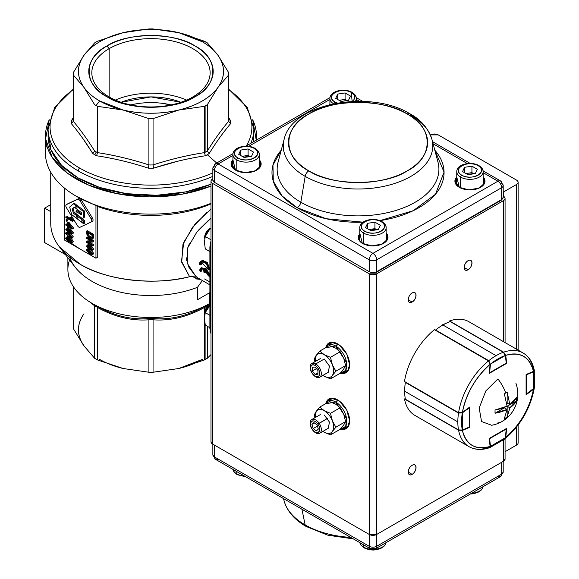 <?xml version="1.0" encoding="UTF-8"?>
<svg xmlns="http://www.w3.org/2000/svg" width="579" height="579" viewBox="0 0 579 579"><rect width="100%" height="100%" fill="white"/><g stroke="black" fill="none" stroke-linecap="round" stroke-linejoin="round"><path stroke-width="0.87" d="M341.328 373.317L347.451 371.58L349.636 364.828L346.807 354.203L339.395 345.084L331.463 342.196L325.999 346.778A17.146 9.901 60 0 1 328.937 342.978A17.146 9.901 60 0 1 342.153 347.566A17.146 9.901 60 0 1 349.636 364.828A17.146 9.901 60 0 1 346.083 372.673A17.146 9.901 60 0 1 341.328 373.317M210.988 441.784L212.536 443.984L212.536 183.362L369.221 273.824L369.221 534.446L212.536 443.984L369.221 534.446L376.683 534.446L376.683 273.824L503.52 200.595L503.52 341.69L503.52 200.595C505.547 199.154 505.547 197.721 503.52 196.288L503.202 196.086A5.276 3.047 180 0 0 503.52 196.288L503.52 191.975L516.584 184.44C518.603 183 518.603 181.567 516.584 180.134L438.238 134.9L430.776 134.9A5.276 3.047 180 0 1 438.238 134.9L516.584 180.134A5.276 3.047 180 0 1 518.125 182.284A5.276 3.047 180 0 1 516.584 184.44L516.584 349.231L516.584 184.44L503.52 191.975L503.52 196.288A5.276 3.047 180 0 1 505.069 198.438A5.276 3.047 180 0 1 503.52 200.595L376.683 273.824A5.276 3.047 180 0 1 369.221 273.824L376.683 273.824L376.683 534.446L503.52 461.21L376.683 534.446L501.66 462.288L501.66 474.136L376.683 546.286L376.683 534.446L501.66 462.288L501.66 474.136L376.683 546.286A5.276 3.047 60 0 1 375.59 548.704A5.276 3.047 60 0 1 372.956 548.443A5.276 3.047 -60 0 1 370.314 548.704A5.276 3.047 -60 0 1 369.221 546.286L214.404 456.903L214.404 445.056L369.221 534.446A5.276 3.047 0 0 0 376.683 534.446A5.276 3.047 180 0 1 376.625 534.475M341.328 429.321L347.451 427.577L349.636 420.824L346.807 410.2L339.395 401.088L331.463 398.2L325.999 402.774A17.146 9.901 60 0 1 328.937 398.974A17.146 9.901 60 0 1 342.153 403.57A17.146 9.901 60 0 1 349.636 420.824A17.146 9.901 60 0 1 346.083 428.677A17.146 9.901 60 0 1 341.328 429.321M412.125 465.306C407.073 467.962 407.073 477.523 412.125 474.353C417.177 471.69 417.177 462.129 412.125 465.306A5.537 3.199 -60 0 1 414.897 465.031A5.537 3.199 -60 0 1 416.04 467.564A5.537 3.199 -60 0 1 412.125 474.353L408.209 472.088L412.125 474.353A5.537 3.199 -60 0 1 409.353 474.628A5.537 3.199 -60 0 1 408.506 470.184A5.537 3.199 -60 0 1 412.125 465.306M505.069 459.06A5.276 3.047 0 0 1 503.52 461.21L503.52 439.989L503.52 461.21L505.069 459.06L505.069 438.766M468.085 260.688C463.034 263.344 463.026 272.904 468.085 269.734C473.137 267.071 473.137 257.51 468.085 260.688A5.537 3.199 -60 0 1 470.85 260.412A5.537 3.199 -60 0 1 472.001 262.946A5.537 3.199 -60 0 1 468.085 269.734A5.537 3.199 -60 0 1 465.313 270.009A5.537 3.199 -60 0 1 464.467 265.566A5.537 3.199 -60 0 1 468.085 260.688M412.125 292.996C407.073 295.652 407.073 305.213 412.125 302.043C417.177 299.379 417.177 289.818 412.125 292.996A5.537 3.199 -60 0 1 414.897 292.721A5.537 3.199 -60 0 1 416.04 295.254A5.537 3.199 -60 0 1 412.125 302.043A5.537 3.199 -60 0 1 409.353 302.318A5.537 3.199 -60 0 1 408.506 297.874A5.537 3.199 -60 0 1 412.125 292.996M210.988 181.205L210.988 441.828A5.276 3.047 0 0 0 212.536 443.984L212.536 183.362A5.276 3.047 180 0 1 210.988 181.205A5.276 3.047 180 0 1 212.536 179.056L212.855 178.868L212.536 179.056C210.517 180.489 210.517 181.929 212.536 183.362L369.221 273.824L369.221 546.286L214.404 456.903A5.276 3.047 120 0 0 215.497 459.321A5.276 3.047 -60 0 1 214.404 456.903L214.404 445.056A5.276 3.047 180 0 1 214.389 445.056M455.941 180.757L456.759 180.453M505.069 451.707L516.584 445.056L505.069 451.707M516.584 445.056L516.584 427.005L516.584 445.056A5.276 3.047 0 0 0 518.125 442.906L518.125 425.008M346.966 372.051L343.991 372.362A17.146 9.901 -120 0 0 346.966 372.051M328.163 344.946L329.921 342.522A17.146 9.901 -120 0 0 328.163 344.946M346.966 428.047L343.991 428.359A17.146 9.901 -120 0 0 346.966 428.047M328.163 400.943L329.921 398.526A17.146 9.901 -120 0 0 328.163 400.943M408.209 299.777L412.125 302.043L408.209 299.777M464.163 267.469L468.085 269.734L464.163 267.469M301.898 509.209L305.169 524.943A74.756 43.157 0 0 0 350.693 537.377A74.756 43.157 180 0 1 305.169 524.943L301.898 509.209M353.313 538.89L327.931 535.213L306.182 526.499A5.276 3.047 -60 0 1 305.169 524.943A5.276 3.047 120 0 0 306.182 526.499C294.494 519.768 287.141 511.257 284.137 500.965A74.756 43.157 0 0 0 305.169 524.943A74.756 43.157 180 0 1 284.137 500.965L283.507 498.584M308.817 526.239A5.276 3.047 -60 0 1 308.137 526.564A5.276 3.047 120 0 0 308.817 526.239M503.202 461.398L503.202 471.979L500.567 476.553A5.276 3.047 -120 0 0 501.66 474.136A5.276 3.047 0 0 0 503.202 471.979A5.276 3.047 180 0 1 501.66 474.136A5.276 3.047 60 0 1 500.567 476.553A5.276 3.047 60 0 1 497.926 476.293M212.855 444.165L212.855 454.754A5.276 3.047 0 0 0 214.404 456.903A5.276 3.047 180 0 1 212.855 454.754L215.497 459.321A5.276 3.047 -60 0 0 218.131 459.06M369.279 534.475A5.276 3.047 180 0 1 369.221 534.446L369.221 546.286A5.276 3.047 0 0 0 376.683 546.286L376.683 534.446M500.567 476.553L375.59 548.704A5.276 3.047 -120 0 0 376.683 546.286A5.276 3.047 180 0 1 369.221 546.286A5.276 3.047 120 0 0 370.314 548.704L215.497 459.321M431.92 139.3C427.99 127.966 420.636 119.448 409.881 113.766A5.276 3.047 120 0 0 407.24 114.027A69.596 40.183 180 0 1 407.24 170.848A69.596 40.183 180 0 1 308.817 170.848C282.248 157.958 282.241 126.917 308.817 114.027C331.152 98.683 384.905 98.683 407.24 114.027C433.816 126.917 433.816 157.958 407.24 170.848C384.912 186.192 331.152 186.192 308.817 170.848A69.596 40.183 180 0 1 308.817 114.027A69.596 40.183 180 0 1 407.24 114.027A5.276 3.047 -60 0 1 409.881 113.766A5.276 3.047 -60 0 1 410.887 115.322A74.756 43.157 180 0 1 431.92 139.3A74.756 43.157 180 0 1 410.887 176.363A74.756 43.157 180 0 1 305.169 176.363L300.834 202.209A80.879 46.696 0 0 0 415.223 202.209A80.879 46.696 0 0 0 437.977 162.113A80.879 46.696 0 0 1 394.567 210.85A80.879 46.696 0 0 1 300.834 202.209L305.169 176.363A74.756 43.157 180 0 1 284.137 139.3A74.756 43.157 0 0 0 305.169 176.363A5.276 3.047 -60 0 1 308.817 170.848A5.276 3.047 120 0 0 305.169 176.363A74.756 43.157 0 0 0 391.802 184.346A74.756 43.157 0 0 0 431.92 139.3L437.977 162.113M329.914 99.436L248.637 146.364L329.914 99.436M215.33 182.826A1.317 0.76 -60 0 1 214.671 182.892A1.317 0.76 -60 0 1 214.404 182.284A5.276 3.047 180 0 1 212.855 180.134A5.276 3.047 0 0 0 214.404 182.284L214.404 170.436A5.276 3.047 180 0 1 212.855 168.286A5.276 3.047 180 0 1 214.404 166.13A5.276 3.047 60 0 1 215.497 163.712A5.276 3.047 60 0 1 218.131 163.98L232.924 155.44L218.131 163.98L372.956 253.363L497.926 181.205L483.139 172.672L497.926 181.205A5.276 3.047 -60 0 1 500.567 180.945A5.276 3.047 -60 0 1 501.66 183.362A5.276 3.047 180 0 1 503.202 185.519A5.276 3.047 180 0 1 501.66 187.668L501.66 199.516L376.683 271.667L376.683 259.826L501.66 187.668A5.276 3.047 -120 0 0 497.926 181.205L372.956 253.363L218.131 163.98A5.276 3.047 120 0 0 214.404 170.436L369.221 259.826L369.221 271.667L214.404 182.284L214.404 170.436L369.221 259.826A5.276 3.047 -60 0 1 372.956 253.363A5.276 3.047 60 0 1 376.683 259.826L501.66 187.668L501.66 199.516L376.683 271.667A1.317 0.76 60 0 1 376.408 272.275A1.317 0.76 60 0 1 375.749 272.21L376.683 271.667L376.683 259.826A5.276 3.047 180 0 1 369.221 259.826L369.221 271.667A5.276 3.047 0 0 0 376.683 271.667M467.419 163.596L433.114 143.787L467.419 163.596M359.516 101.296L356.295 99.436L359.516 101.296M297.186 207.716L282.132 195.992L273.295 181.213L272.962 165.124L281.249 150.171A86.039 49.678 180 0 0 297.186 207.716A5.276 3.047 120 0 0 300.834 202.209A5.276 3.047 -60 0 1 297.186 207.716L326.136 218.732L363.069 222.184A86.039 49.678 180 0 1 297.186 207.716M434.807 150.171L444.064 172.144L435.451 194.269L413.218 210.705L379.867 220.642A86.039 49.678 180 0 0 434.807 150.171M235.479 170.117L232.924 159.811A15.04 8.678 0 0 0 235.479 170.117A15.04 8.678 0 0 0 255.129 170.921A15.04 8.678 0 0 0 259.298 159.811L260.731 165.999L255.165 170.906L244.931 172.629L235.479 170.117M329.154 104.741L329.914 103.807A15.04 8.678 0 0 0 329.154 104.741M459.313 187.343L456.759 177.036A15.04 8.678 0 0 0 459.313 187.343L459.313 187.343A15.04 8.678 0 0 0 478.963 188.153A15.04 8.678 0 0 0 483.139 177.036L484.572 183.232L478.999 188.139L468.766 189.861L459.313 187.343M362.693 243.556L362.316 243.346A15.04 8.678 0 0 0 381.966 244.157A15.04 8.678 0 0 0 386.142 233.04L387.575 239.228L382.002 244.143L371.769 245.865L362.316 243.346L359.762 233.04M278.079 162.113A80.879 46.696 0 0 0 300.834 202.209A80.879 46.696 0 0 1 278.079 162.113L284.137 139.3C291.874 102.975 370.336 89.209 409.881 113.766M376.408 272.275L501.385 200.117A1.317 0.76 -120 0 0 501.66 199.516A5.276 3.047 0 0 0 503.202 197.359A5.276 3.047 180 0 1 501.66 199.516A1.317 0.76 60 0 1 501.385 200.117A1.317 0.76 60 0 1 500.726 200.052M386.142 236.681L386.91 239.844A13.983 8.07 0 0 0 386.142 236.688M359.762 236.688A13.983 8.07 0 0 0 359.009 239.952L359.762 236.681M260.065 166.614L259.298 163.452A13.983 8.07 0 0 1 260.065 166.614M232.924 163.452L232.157 166.614A13.983 8.07 0 0 1 232.924 163.452M483.906 183.847L483.139 180.684A13.983 8.07 0 0 1 483.906 183.847M456.759 180.684L455.991 183.847M359.002 235.335A82.565 47.673 180 0 1 358.271 235.342M358.321 235.212A83.094 47.977 0 0 0 359.067 235.212M456.759 179.439A14.511 8.374 0 0 0 455.485 182.269M459.69 187.553L455.441 181.64A14.511 8.374 180 0 1 456.759 178.151A14.511 8.374 180 0 0 455.441 181.64L455.441 182.928M484.413 182.269A14.511 8.374 0 0 0 483.139 179.439A14.511 8.374 180 0 1 484.413 182.269M484.457 182.928L484.457 181.64A14.511 8.374 180 0 0 483.139 178.151A14.511 8.374 180 0 1 484.457 181.64C485.368 188.356 467.919 192.785 459.581 187.321M387.416 238.273A14.511 8.374 0 0 0 386.142 235.443A14.511 8.374 180 0 1 387.416 238.273M387.46 238.932L387.46 237.636A14.511 8.374 180 0 0 386.142 234.148A14.511 8.374 180 0 1 387.46 237.636C388.371 244.352 370.929 248.789 362.584 243.318M359.762 235.443A14.511 8.374 0 0 0 358.488 238.287A14.511 8.374 180 0 1 359.762 235.443M358.481 239.568L358.444 238.932A14.511 8.374 0 0 0 358.488 239.576A14.511 8.374 180 0 1 358.444 238.932L358.444 237.636A14.511 8.374 180 0 1 359.762 234.148M362.324 243.339A14.511 8.374 180 0 1 358.444 237.636M232.924 162.207A14.511 8.374 0 0 0 231.651 165.044A14.511 8.374 180 0 1 232.924 162.207M235.848 170.32L231.6 164.407A14.511 8.374 180 0 1 232.924 160.919A14.511 8.374 180 0 0 231.6 164.407L231.6 165.703M483.067 170.841L500.567 180.945A5.276 3.047 120 0 0 497.926 181.205A5.276 3.047 60 0 1 501.66 187.668A5.276 3.047 0 0 0 503.202 185.519L503.202 197.359L501.385 200.117M214.671 182.892L212.855 180.134L212.855 168.286A5.276 3.047 0 0 0 214.404 170.436A5.276 3.047 -60 0 1 218.131 163.98A5.276 3.047 -120 0 0 215.497 163.712L232.997 153.609M369.221 259.826A5.276 3.047 0 0 0 376.683 259.826A5.276 3.047 -120 0 0 372.956 253.363A5.276 3.047 120 0 0 369.221 259.826M259.298 160.919A14.511 8.374 180 0 1 260.622 164.407C261.534 171.123 244.085 175.56 235.74 170.088M259.298 162.207A14.511 8.374 180 0 1 260.572 165.044M335.646 345.981L325.369 347.849A15.828 9.141 60 0 1 327.736 345.193A15.828 9.141 60 0 1 335.646 345.981A15.828 9.141 60 0 1 345.989 359.928A15.828 9.141 60 0 1 343.557 372.608A15.828 9.141 60 0 1 340.083 373.325L345.699 370.386L346.618 362.7L335.646 345.981L338.411 344.382L335.646 345.981M343.557 372.608L347.291 370.459A15.828 9.141 -120 0 0 349.021 368.874M333.699 342.334A15.828 9.141 -120 0 0 331.463 343.043L327.736 345.193M335.646 401.978L325.369 403.845A15.828 9.141 60 0 1 327.736 401.196A15.828 9.141 60 0 1 335.646 401.978A15.828 9.141 60 0 1 345.989 415.925A15.828 9.141 60 0 1 343.557 428.612A15.828 9.141 60 0 1 340.083 429.329L345.699 426.39L346.618 418.704L335.646 401.978L338.411 400.386L335.646 401.978M343.557 428.612L347.291 426.455A15.828 9.141 -120 0 0 349.021 424.877M333.699 398.338A15.828 9.141 -120 0 0 331.463 399.04L327.736 401.196M340.199 429.263L330.486 434.872L340.199 429.263L343.723 424.95L345.583 421.599L343.723 414.18L340.199 407.725L330.486 413.334L324.269 410.706A13.187 7.614 60 0 0 316.192 411.423L319.717 407.117L329.429 401.508L335.646 404.135L340.199 407.725L330.486 413.334L324.269 410.706L319.717 407.117L316.192 411.423L314.332 414.774L314.867 417.763L314.332 414.774L316.192 411.423A13.187 7.614 60 0 0 314.94 416.091A13.187 7.614 60 0 0 315.034 417.662L316.192 411.423C318.059 409.056 320.752 408.817 324.269 410.706C327.786 412.878 330.479 416.229 332.346 420.752C333.996 425.297 333.996 428.887 332.346 431.521C330.479 433.888 327.786 434.127 324.269 432.245L322.952 431.369A13.187 7.614 60 0 0 324.269 432.245L330.486 434.872L324.269 432.245A13.187 7.614 60 0 0 332.346 431.521L331.369 433.041M319.68 433.258A7.911 4.567 60 0 1 312.313 429.56A7.911 4.567 60 0 1 311.77 419.551A7.911 4.567 60 0 1 319.138 423.249A7.911 4.567 60 0 1 321.323 429.632A7.911 4.567 60 0 1 319.68 433.258L328.228 428.322L329.473 422.098L324.269 415.013M335.871 427.208L332.346 431.521L335.871 427.208L345.583 421.599L335.871 427.208L332.346 420.752L335.871 427.208M331.108 433.512L332.346 431.521A13.187 7.614 60 0 0 332.346 420.752L330.486 413.334L332.346 420.752A13.187 7.614 60 0 0 324.269 410.706L319.717 407.117L329.429 401.508M340.199 373.26L330.486 378.869L340.199 373.26L343.723 368.953L345.583 365.602L343.723 358.184L340.199 351.721L330.486 357.33L324.269 354.703A13.187 7.614 60 0 0 316.192 355.426L319.717 351.113L329.429 345.504L335.646 348.131L340.199 351.721L330.486 357.33L324.269 354.703L319.717 351.113L316.192 355.426L314.332 358.77L314.867 361.759L314.332 358.77L316.192 355.426A13.187 7.614 60 0 0 314.94 360.087A13.187 7.614 60 0 0 315.034 361.665L316.192 355.426C318.059 353.052 320.752 352.814 324.269 354.703C327.786 356.874 330.479 360.225 332.346 364.748C333.996 369.293 333.996 372.883 332.346 375.518C330.479 377.892 327.786 378.13 324.269 376.241L322.952 375.373A13.187 7.614 60 0 0 324.269 376.241L330.486 378.869L324.269 376.241A13.187 7.614 60 0 0 332.346 375.518L331.369 377.038M319.68 377.255A7.911 4.567 60 0 1 315.721 376.864A7.911 4.567 60 0 1 310.554 369.894A7.911 4.567 60 0 1 311.77 363.547A7.911 4.567 60 0 1 315.721 363.945A7.911 4.567 60 0 1 320.896 370.915A7.911 4.567 60 0 1 319.68 377.255L328.228 372.326L329.473 366.094L324.269 359.009L318.674 362.244M335.871 371.211L332.346 375.518L335.871 371.211L345.583 365.602L335.871 371.211L332.346 364.748L335.871 371.211M331.108 377.508L332.346 375.518A13.187 7.614 60 0 0 332.346 364.748L330.486 357.33L332.346 364.748A13.187 7.614 60 0 0 324.269 354.703L319.717 351.113L329.429 345.504M319.138 423.249L327.678 418.313L317.907 424.175C313.398 417.198 307.529 422.634 312.349 429.321C316.858 436.298 322.727 430.863 317.907 424.175A6.449 3.727 60 0 1 318.747 432.05A6.449 3.727 60 0 1 312.349 429.321L312.313 429.56A7.911 4.567 -120 0 0 320.165 432.904A7.911 4.567 -120 0 0 319.138 423.249A7.911 4.567 -120 0 0 315.721 419.941A7.911 4.567 -120 0 0 310.424 421.266A7.911 4.567 -120 0 0 312.313 429.56L312.349 429.321A6.449 3.727 60 0 1 310.807 422.561A6.449 3.727 60 0 1 315.128 421.483A6.449 3.727 60 0 1 317.907 424.175L319.138 423.249M313.89 422.59L317.097 424.928L318.327 429.09L316.366 430.906L313.159 428.569L311.922 424.414L313.89 422.59L311.922 424.414L314.419 422.974L311.922 424.414L313.159 428.569L316.366 430.906L318.327 429.09L317.097 424.928L313.89 422.59M317.444 426.101L313.159 428.569L317.444 426.101M315.721 363.945L324.269 359.009L315.721 363.945A7.911 4.567 -120 0 0 310.127 367.173A7.911 4.567 -120 0 0 315.721 376.864L315.128 376.017C321.012 379.708 321.012 368.584 315.128 365.479C309.244 361.788 309.244 372.912 315.128 376.017A6.449 3.727 60 0 1 310.568 368.114A6.449 3.727 60 0 1 315.128 365.479L315.721 363.945L315.128 365.479A6.449 3.727 60 0 1 319.688 373.383A6.449 3.727 60 0 1 315.128 376.017L315.721 376.864A7.911 4.567 -120 0 0 321.323 373.636A7.911 4.567 -120 0 0 315.721 363.945M317.929 374.229L315.128 374.475L312.327 371.001L312.327 367.267L315.128 367.021L317.929 370.495L317.929 374.229L317.929 370.495L315.128 367.021L312.327 367.267L312.327 371.001L316.423 368.635L312.327 371.001L315.128 374.475L317.929 374.229M317.929 372.862L315.128 374.475L317.929 372.862M363.626 547.155A13.187 7.614 0 0 0 372.311 549.37A13.187 7.614 180 0 1 363.626 547.155L363.626 544.846L363.626 547.155A1.585 0.912 120 0 0 363.952 547.879A1.585 0.912 -60 0 1 363.626 547.155A13.187 7.614 180 0 1 359.856 542.668A13.187 7.614 0 0 0 363.626 547.155M373.593 549.37A13.187 7.614 0 0 0 386.048 542.668A13.187 7.614 180 0 1 373.593 549.37M364.748 547.799A1.585 0.912 -60 0 1 363.952 547.879L360.645 544.803L359.834 542.653M471.509 493.33A13.187 7.614 0 0 0 483.045 486.664A13.187 7.614 180 0 1 471.509 493.33M236.782 473.919A13.187 7.614 0 0 0 244.555 476.097A13.187 7.614 180 0 1 236.782 473.919L236.782 471.61L236.782 473.919A13.187 7.614 180 0 1 233.011 469.439A13.187 7.614 0 0 0 236.782 473.919A1.585 0.912 120 0 0 237.115 474.642A1.585 0.912 -60 0 1 236.782 473.919M237.904 474.57A1.585 0.912 -60 0 1 237.115 474.642L233.8 471.574L232.997 469.424M382.278 222.343A13.187 7.614 180 0 1 386.142 227.728A13.187 7.614 180 0 1 378 234.763A13.187 7.614 180 0 1 363.626 233.113L363.626 243.868L363.626 233.113A13.187 7.614 180 0 1 359.762 227.728A13.187 7.614 0 0 0 363.626 233.113A1.585 0.912 -60 0 1 364.748 231.18C374.866 237.556 392.207 227.547 381.163 221.699C371.038 215.323 353.697 225.332 364.748 231.18A11.609 6.702 180 0 1 364.748 221.699A11.609 6.702 180 0 1 381.163 221.699A1.585 0.912 -60 0 1 381.952 221.619A1.585 0.912 -60 0 1 382.278 222.343M385.505 241.704A13.187 7.614 0 0 0 386.142 239.359L386.142 227.728C386.273 225.578 384.876 223.545 381.952 221.619A1.585 0.912 120 0 0 381.163 221.699A11.609 6.702 180 0 1 381.163 231.18A11.609 6.702 180 0 1 364.748 231.18A1.585 0.912 120 0 0 363.626 233.113A13.187 7.614 0 0 0 378 234.763A13.187 7.614 0 0 0 386.142 227.728M381.952 221.619C374.526 217.118 359.769 219.897 359.762 227.728L359.762 239.359A13.187 7.614 0 0 0 360.601 242.036M374.931 222.177L380.338 225.296L378.355 229.559L370.973 230.703L365.566 227.583L367.549 223.32L374.931 222.177L380.338 225.296L378.355 229.559L370.973 230.703L365.566 227.583L367.549 223.32L367.549 228.727L367.549 223.32L374.931 222.177L374.931 228.64L374.931 222.177M369.272 229.718A6.622 3.821 180 0 1 376.82 229.798L371.24 229.204L374.931 228.64L376.915 229.783L374.931 228.64L368.989 229.559M479.274 166.347A13.187 7.614 180 0 1 483.139 171.731A13.187 7.614 180 0 1 474.997 178.766A13.187 7.614 180 0 1 460.623 177.116L460.623 187.864L460.623 177.116A13.187 7.614 180 0 1 456.759 171.731A13.187 7.614 0 0 0 460.623 177.116A13.187 7.614 0 0 0 474.997 178.766A13.187 7.614 0 0 0 483.139 171.731C483.27 169.575 481.873 167.541 478.949 165.623A1.585 0.912 120 0 0 478.153 165.703C468.035 159.326 450.694 169.329 461.738 175.176C471.863 181.553 489.204 171.543 478.153 165.703A11.609 6.702 180 0 1 478.153 175.176A11.609 6.702 180 0 1 461.738 175.176A1.585 0.912 120 0 0 460.623 177.116A1.585 0.912 -60 0 1 461.738 175.176A11.609 6.702 180 0 1 461.738 165.703A11.609 6.702 180 0 1 478.153 165.703A1.585 0.912 -60 0 1 478.949 165.623A1.585 0.912 -60 0 1 479.274 166.347M482.502 185.7A13.187 7.614 0 0 0 483.139 183.362L483.139 171.731M478.949 165.623C471.523 161.114 456.766 163.893 456.759 171.731L456.759 183.362A13.187 7.614 0 0 0 457.396 185.7M471.928 166.173L477.335 169.292L475.352 173.562L467.97 174.699L462.563 171.579L464.539 167.317L471.928 166.173L477.335 169.292L475.352 173.562L467.97 174.699L462.563 171.579L464.539 167.317L464.539 172.723L464.539 167.317L471.928 166.173L471.928 172.636L471.928 166.173M466.269 173.722A6.622 3.821 180 0 1 473.817 173.794M473.911 173.78L471.928 172.636L465.986 173.555M352.437 93.118A13.187 7.614 180 0 1 356.295 98.502A13.187 7.614 180 0 1 355.361 101.318A13.187 7.614 0 0 0 356.295 98.502C356.425 96.346 355.028 94.312 352.104 92.394A1.585 0.912 -60 0 1 352.437 93.118M333.54 103.742A13.187 7.614 180 0 1 329.914 98.502A13.187 7.614 0 0 0 333.54 103.742M334.901 101.947L337.34 103.026A11.609 6.702 180 0 1 334.901 101.947A11.609 6.702 180 0 1 334.901 92.466A11.609 6.702 180 0 1 351.315 92.466C341.19 86.09 323.856 96.1 334.901 101.947A1.585 0.912 120 0 0 333.793 103.692A1.585 0.912 -60 0 1 334.901 101.947M352.126 101.426L351.315 92.466A1.585 0.912 -60 0 1 352.104 92.394A1.585 0.912 120 0 0 351.315 92.466A11.609 6.702 180 0 1 352.126 101.426M345.084 92.944L350.49 96.063L348.515 100.326L341.125 101.47L335.719 98.35L337.702 94.088L345.084 92.944L350.49 96.063L348.515 100.326L341.125 101.47L335.719 98.35L337.702 94.088L337.702 99.494L337.702 94.088L345.084 92.944L345.084 99.407L345.084 92.944M339.432 100.493A6.622 3.821 180 0 1 346.973 100.565M347.074 100.551L345.084 99.407L339.142 100.326M255.44 149.114A13.187 7.614 180 0 1 259.298 154.499A13.187 7.614 180 0 1 251.156 161.534A13.187 7.614 180 0 1 236.782 159.884L236.782 170.639L236.782 159.884A13.187 7.614 180 0 1 232.924 154.499A13.187 7.614 0 0 0 236.782 159.884A1.585 0.912 -60 0 1 237.904 157.944C248.029 164.32 265.363 154.318 254.319 148.47C244.193 142.094 226.859 152.103 237.904 157.944A11.609 6.702 180 0 1 237.904 148.47A11.609 6.702 180 0 1 254.319 148.47A1.585 0.912 -60 0 1 255.107 148.39A1.585 0.912 -60 0 1 255.44 149.114M258.661 168.467A13.187 7.614 0 0 0 259.298 166.13L259.298 154.499C259.428 152.349 258.031 150.308 255.107 148.39A1.585 0.912 120 0 0 254.319 148.47A11.609 6.702 180 0 1 254.319 157.944A11.609 6.702 180 0 1 237.904 157.944A1.585 0.912 120 0 0 236.782 159.884A13.187 7.614 0 0 0 251.156 161.534A13.187 7.614 0 0 0 259.298 154.499M255.107 148.39C247.689 143.889 232.932 146.668 232.924 154.499L232.924 166.13A13.187 7.614 0 0 0 233.561 168.467M248.087 148.941L253.493 152.067L251.518 156.33L244.135 157.474L238.729 154.347L240.705 150.084L248.087 148.941L253.493 152.067L251.518 156.33L244.135 157.474L238.729 154.347L240.705 150.084L240.705 155.49L240.705 150.084L248.087 148.941L248.087 155.404L248.087 148.941M242.435 156.489A6.622 3.821 180 0 1 249.976 156.569L244.396 155.975L248.087 155.404L250.077 156.554L248.087 155.404L242.145 156.323M534.294 388.046L533.454 389.406L526.094 394.762L526.094 374.519L533.454 371.378C529.553 356.787 520.318 351.453 505.735 355.376L506.697 363.315L489.161 373.441L490.116 364.394C475.54 377.305 466.298 393.307 462.404 412.393L469.764 407.044L469.764 427.288L462.404 430.429C466.298 445.019 475.54 450.353 490.116 446.431L489.161 438.491L506.697 428.366L505.735 437.413C520.318 424.501 529.553 408.499 533.454 389.406L526.094 394.762L526.094 374.519L533.454 371.378L534.272 370.263M479.455 338.23L503.658 352.206L479.209 338.331M523.098 352.995A54.079 31.223 120 0 0 503.614 352.177L505.735 355.376A51.437 29.695 -60 0 1 533.454 371.378L534.279 370.299C532.687 362.302 528.96 356.534 523.098 352.995L469.004 321.765A54.079 31.223 120 0 0 449.521 320.947L503.614 352.177A54.079 31.223 -60 0 1 523.098 352.995A54.079 31.223 -60 0 1 533.548 369.46M404.482 381.51L458.575 412.747A54.079 31.223 -60 0 1 488.51 360.905L434.416 329.675A54.079 31.223 120 0 0 404.482 381.51L458.575 412.747L462.404 412.393L469.764 407.044L469.764 427.288L462.404 430.429L458.575 430.19L404.482 398.96A54.079 31.223 120 0 0 414.933 415.425L469.026 446.655A54.079 31.223 -60 0 1 458.575 430.19L404.482 398.96L405.257 398.627M488.51 447.473A54.079 31.223 -60 0 1 469.026 446.655C475.019 449.963 481.873 450.303 489.602 447.69L490.116 446.431L489.161 438.491L506.697 428.366M441.784 403.411L441.784 403.049M469.764 427.288L469.381 427.07L469.764 427.288M506.314 363.098L506.697 363.315L489.161 373.441L490.116 364.394L488.51 360.905L434.416 329.675M489.581 447.697L490.116 446.431A51.437 29.695 -60 0 1 462.404 430.429L458.575 430.19A54.079 31.223 120 0 0 469.026 446.655M534.294 388.096L533.454 389.406A51.437 29.695 -60 0 1 505.735 437.413L504.96 438.831M490.116 364.394L488.51 360.905A54.079 31.223 120 0 0 458.575 412.747L462.404 412.393A51.437 29.695 -60 0 1 490.116 364.394M457.823 421.903A54.079 31.223 -60 0 1 458.525 413.08L405.365 382.386A54.079 31.223 120 0 0 404.663 391.209L457.823 421.903L404.663 391.209A54.079 31.223 120 0 0 405.365 399.221L458.525 429.915A54.079 31.223 -60 0 1 457.823 421.903M462.18 412.545L462.317 412.892L458.525 413.08A54.079 31.223 120 0 0 458.525 429.915L462.317 430.031A51.437 29.695 -60 0 1 462.317 412.892L469.54 407.529L469.388 427.012L462.317 430.031L462.317 412.892L469.388 407.746L469.388 426.578M468.968 427.251L462.31 430.096M435.611 330.001L488.77 360.688A54.079 31.223 -60 0 1 496.065 355.672L442.899 324.978A54.079 31.223 120 0 0 435.611 330.001M496.065 355.672A54.079 31.223 -60 0 1 503.354 352.271L450.194 321.577A54.079 31.223 120 0 0 442.899 324.978L496.065 355.672M505.894 363.344L489.588 372.767L490.507 364.068L505.351 355.499L506.27 363.134L489.479 373.006L490.507 364.068A51.437 29.695 -60 0 1 505.351 355.499L503.354 352.271A54.079 31.223 120 0 0 488.77 360.688L490.138 364.119M442.899 324.978A54.079 31.223 -60 0 1 450.194 321.577L442.24 324.913A1.317 0.76 60 0 1 442.899 324.978M442.428 325.253A52.761 30.463 120 0 0 441.965 325.514A1.317 0.76 60 0 1 442.24 324.913M505.402 355.455L506.27 362.649M489.226 372.811L489.588 372.767M490.493 446.727A54.079 31.223 -60 0 1 490.131 446.872A54.079 31.223 120 0 0 490.493 446.727M489.479 438.303L489.588 438.672L506.27 429.039L505.351 437.731L490.507 446.308L489.588 438.672L506.27 429.039L506.162 428.67M489.899 447.589L504.823 438.969L505.351 437.731A51.437 29.695 -60 0 1 490.507 446.308L489.74 447.625M490.116 446.431L490.507 446.308L489.588 438.672L489.197 438.802M506.249 428.873L505.387 437.384M526.094 394.147L526.47 394.06L526.47 374.794L533.534 371.776L533.534 388.914L526.47 394.06L526.47 374.794L526.094 374.881M534.33 370.567L533.534 371.776A51.437 29.695 -60 0 1 533.534 388.914L534.345 387.836L526.311 394.118M533.252 389.124L534.345 387.836L534.294 370.451L533.534 371.776L533.454 371.378L533.534 371.776L526.47 374.794L526.383 374.396M497.926 378.934A31.592 18.238 60 0 1 505.764 392.924L504.36 393.836L507.074 406.183L504.36 393.836L505.764 392.924A31.592 18.238 -120 0 0 497.926 378.934L485.803 390.97L479.173 408.036L481.554 421.541L491.665 425.261A31.592 31.592 0 0 0 502.015 421.505A31.592 18.238 -120 0 0 505.764 417.922L504.36 418.631L507.074 409.411A31.534 18.202 180 0 1 495.031 413.24L495.031 410.004A31.534 18.202 0 0 0 507.074 406.183L495.031 410.004L495.031 413.24L504.36 407.848L495.031 413.24L507.074 409.411L504.36 407.848L507.074 409.411L504.36 418.631L505.764 417.922A31.592 18.238 60 0 1 502.015 421.505A31.592 18.238 60 0 1 497.926 422.873M507.161 417.01L505.764 417.922L507.161 417.01L507.161 406.234L516.497 400.842A31.534 18.202 180 0 1 509.875 407.797L507.161 417.01L509.875 407.797L516.497 400.842L516.497 397.614L516.497 400.842L507.161 406.234L509.875 407.797L507.161 406.234L507.161 417.01M505.764 392.924L507.161 392.222L509.875 404.569A31.534 18.202 0 0 0 516.497 397.614L509.875 404.569L507.161 403.006L507.161 392.222L505.764 392.924M509.875 404.569L507.161 392.222L507.161 403.006L509.875 404.569M210.959 228.126A7.114 4.104 120 0 0 209.678 228.676A7.114 4.104 120 0 0 204.648 237.383A7.114 4.104 120 0 0 204.771 238.591M205.386 236.261A7.911 4.567 -60 0 1 210.126 229.016M209.895 304.706A7.114 4.104 120 0 0 205.364 310.134A7.114 4.104 120 0 0 204.771 314.744M205.386 312.414A7.911 4.567 -60 0 1 205.929 310.684A7.911 4.567 -60 0 1 209.895 305.328M209.895 327.75L205.277 325.08L204.445 318.378L205.277 312.646L209.895 305.415M205.277 312.646L209.895 315.309M209.895 251.597L205.277 248.927L204.445 242.232L205.277 236.493L209.106 230.21L210.988 228.097M205.277 236.493L210.988 239.793M50.742 172.231L50.742 223.299A100.239 57.871 0 0 0 80.097 264.227A100.239 57.871 0 0 0 189.601 276.704L181.531 261.274L183.702 242.384L195.014 224.203L210.988 209.062M45.466 135.978A105.516 60.918 180 0 1 49.273 119.744L45.582 138.844L52.284 157.531L67.562 173.28L88.826 185.208L116.849 193.625L149.498 196.889L182.356 194.146L210.988 186.083A105.516 60.918 180 0 1 76.37 179.056A105.516 60.918 180 0 1 45.466 135.978L45.466 153.211A105.516 60.918 0 0 0 76.37 196.288L95.955 205.574L95.955 258.212L80.097 249.057A100.239 57.871 180 0 1 71.275 243.231M69.683 241.993A100.239 57.871 180 0 1 69.205 241.602L69.683 241.993M67.96 240.567A100.239 57.871 180 0 1 66.484 239.272L67.96 240.567M210.988 203.873A100.239 57.871 180 0 1 97.75 206.558L97.75 257.17L97.75 206.558A100.239 57.871 0 0 0 210.988 203.873M69.632 237.766A83.094 47.977 0 0 0 69.422 238.36A83.094 47.977 180 0 1 69.632 237.766M207.21 212.131L192.648 227.113L182.942 244.497L181.734 262.294L189.601 276.704L191.208 276.306L189.601 276.704C155.324 285.946 105.718 280.294 80.097 264.227L59.471 246.929L75.125 267.136A83.094 47.977 0 0 0 92.22 281.474A83.094 47.977 0 0 0 197.468 287.314L202.361 280.518L197.468 287.314A83.094 47.977 180 0 1 92.22 281.474A83.094 47.977 180 0 1 69.523 257.033M191.208 276.306L200.428 279.404L195.362 278.832M252.683 119.744A105.516 60.918 180 0 1 256.497 135.978A105.516 60.918 180 0 1 256.244 140.19L252.683 119.744M80.097 198.438L76.37 196.288A105.516 60.918 0 0 0 210.988 203.316A105.516 60.918 180 0 1 76.37 196.288L76.37 196.288A105.516 60.918 180 0 1 46.523 144.598M210.988 242.84L210.669 245.822A2.634 1.52 180 0 0 209.895 246.9L209.895 328.749L209.895 246.9A2.634 1.52 0 0 0 210.669 247.978L210.669 329.827A15.828 9.141 120 0 0 210.988 332.708A15.828 9.141 -60 0 1 210.669 329.827L210.669 247.978A2.634 1.52 180 0 1 209.895 246.9L210.988 240.763M90.331 236.724A83.094 47.977 0 0 0 89.687 237.129A83.094 47.977 180 0 1 90.331 236.724M88.71 237.752A83.094 47.977 0 0 0 88.073 238.172A83.094 47.977 180 0 1 88.71 237.752M67.888 257.785L67.888 269.517A83.094 47.977 0 0 0 92.22 303.439A83.094 47.977 0 0 0 209.736 303.439L209.736 292.67L197.468 299.756L197.468 287.314L197.468 299.756L209.736 292.67L209.736 303.439A83.094 47.977 0 0 0 209.895 303.353A83.094 47.977 180 0 1 209.736 303.439A83.094 47.977 180 0 1 92.22 303.439L92.22 303.439A83.094 47.977 180 0 1 69.56 259.942M69.806 237.94L69.806 238.982L69.806 237.94M69.806 240.22L69.806 241.175L69.806 240.22M91.431 233.909A83.094 47.977 180 0 1 92.126 233.496L91.431 233.909M92.22 233.554L92.22 234.365L92.22 233.554M209.895 292.583L197.468 299.756L209.895 292.583M201.601 260.948L203.728 260.253M207.296 262.33L209.75 269.184L207.282 262.316L202.042 260.63L201.101 261.172L206.334 262.859L208.816 269.72L209.75 269.184M201.702 262.815L201.354 264.335L200.421 264.878C200.544 258.979 208.469 263.554 207.883 269.184L208.816 269.72C209.62 262.642 199.719 256.924 199.487 264.335L201.101 261.172M205.661 270.74A43.526 25.129 120 0 0 205.834 272.362L205.661 270.74M202.129 269.061L201.782 270.929L200.833 271.479C200.703 269.373 201.658 268.649 203.707 269.315A44.844 25.889 120 0 0 203.96 272.362L204.894 272.904A44.844 25.889 -60 0 1 204.64 269.85L208.295 275.785L209.229 276.321C208.925 269.915 198.981 264.176 199.9 270.936L200.833 271.479L201.991 269.09M201.412 267.925L206.008 268.591L209.895 274.598L201.839 267.592M210.988 218.269L196.918 231.955L187.835 247.609L187.299 263.394L195.637 276.118L197.345 277.623M208.252 304.264L207.362 306.812L207.362 305.821L209.895 303.961L207.376 305.676A77.687 44.851 180 0 1 205.914 306.544L205.914 308.954L205.914 306.544A77.687 44.851 180 0 1 204.416 307.384L204.423 359.957L178.745 368.519A72.541 41.883 0 0 0 202.274 359.443L178.745 368.519L204.423 359.957L204.423 307.514C187.321 316.974 170.197 321.07 153.059 319.803L153.059 372.239L178.745 368.519L153.059 372.239L153.073 319.666A77.687 44.851 180 0 1 148.89 319.666L148.904 319.803C131.802 321.077 114.678 316.981 97.54 307.514L97.54 359.957L123.211 368.519L148.904 372.239L148.904 319.803L148.904 372.239A77.687 44.851 0 0 0 153.059 372.239A77.687 44.851 180 0 1 148.904 372.239L123.218 368.519L97.54 359.957L97.547 307.384A77.687 44.851 180 0 1 96.049 306.544A77.687 44.851 180 0 1 94.587 305.676L89.933 302.072L94.594 305.821L94.594 358.256L94.594 305.821L93.704 304.264L94.587 305.676A77.687 44.851 180 0 0 96.049 306.544A2.634 1.52 120 0 0 95.499 305.336L92.22 303.439L95.499 305.336A78.462 45.3 0 0 0 97.352 306.371C114.41 315.902 131.433 319.97 148.398 318.58A78.462 45.3 0 0 0 153.558 318.58C170.501 319.977 187.516 315.91 204.604 306.371A78.462 45.3 0 0 0 206.457 305.336L209.736 303.439L206.457 305.336A78.462 45.3 0 0 0 206.464 305.336L209.736 303.439M83.962 345.858C76.631 335.169 76.631 324.486 83.962 313.796A72.541 41.883 0 0 0 83.962 345.858L94.594 358.256A77.687 44.851 0 0 0 96.049 359.118A77.687 44.851 0 0 0 97.54 359.957A77.687 44.851 180 0 1 96.049 359.118A77.687 44.851 180 0 1 94.594 358.256L83.962 345.858L73.323 328.604L83.962 345.858M50.742 204.626L44.655 208.136L44.655 242.594L65.391 254.565L44.655 242.594L44.655 208.136L50.742 211.646L44.655 208.136L50.742 204.626M73.323 286.583L73.323 326.201A77.687 44.851 180 0 0 73.323 328.604A77.687 44.851 0 0 1 73.294 327.403L73.294 286.54M207.362 326.288L207.362 358.256L210.988 354.551L207.362 358.256L207.362 326.288M89.991 253.255L90.31 252.668L89.991 253.255M93.053 237.028L93.508 237.824L93.053 237.028M95.955 205.574L97.75 206.558L95.955 205.574L95.955 258.212L64.24 239.901L64.24 187.9L64.24 239.901L80.097 249.057L71.268 243.231M72.209 238.078L73.323 236.825L69.994 232.881L68.242 232.056L69.994 232.881L69.06 233.424L72.389 237.368L71.709 238.367L69.06 237.455L65.724 233.511C65.615 232.186 66.723 232.157 69.06 233.424L72.389 237.368L73.323 236.825L69.994 232.881L69.06 233.424L66.144 232.606L65.724 233.511M66.144 232.606L66.737 232.483M69.067 231.057L70.602 231.629M72.759 232.874L73.301 233.185L73.301 232.563L69.067 227.301L68.336 226.881L68.336 227.728L68.134 226.99M67.403 229.016L66.773 228.654L66.773 229.414L67.403 229.783M69.067 226.251L70.602 226.823M72.759 228.068L73.301 228.379L73.301 227.757L68.336 222.075L68.336 222.922L68.336 222.075L67.403 222.611L72.368 228.3L72.368 228.922L68.134 226.476L68.134 227.315L67.403 226.896L67.403 226.056L65.84 225.151L65.84 224.391L67.403 225.289L67.403 222.611L67.403 225.289M67.403 224.218L66.773 223.849L66.773 224.616L67.403 224.978M67.685 220.852L67.685 219.991L66.751 220.534L66.751 221.395L67.685 220.852L67.685 219.991L66.773 219.47L65.84 220.006L66.751 220.534L67.685 219.991L66.773 219.47M71.608 219.861L73.323 220.852L73.323 220.36L70.913 217.176L69.979 217.718L70.754 218.16L72.389 221.388L65.84 217.61L65.84 216.843L70.942 219.796L69.979 217.718L70.754 218.16L71.687 217.624L70.913 217.176M71.188 217.914L71.876 219.253L71 218.746M70.182 218.276L66.773 216.307L66.773 217.067L70.667 219.318M90.252 253.689L87.27 250.331L91.743 254.188M92.821 254.478L93.82 253.464L90.49 249.52L88.638 248.666M88.37 248.601L87.234 249.115M89.564 247.696L91.098 248.268M93.255 249.513L93.798 249.824L93.798 249.202L89.94 244.403L93.798 249.202L92.864 249.737L92.864 250.36L88.638 247.921L88.638 248.76L87.899 248.333L87.899 247.494L86.336 246.589L86.336 245.829L87.899 246.734L87.899 244.056L92.864 249.737L88.638 244.476L89.347 244.063M88.833 243.766L88.833 244.367M88.833 245.467L88.638 246.082M87.899 245.655L87.27 245.293L87.27 246.053L87.899 246.415M88.638 246.842L88.833 247.269M93.118 245.163L93.798 245.554L93.798 244.772L89.434 242.261L93.798 244.772L92.864 245.315L92.864 246.097L86.336 242.326L86.336 241.486L91.453 241.197L86.336 238.244L86.336 237.455L92.864 241.226L92.864 242.065L87.74 242.355L92.864 245.315L87.74 242.355L92.864 242.065L93.798 241.53L93.798 240.69L87.27 236.92L87.27 237.708L92.387 240.661L87.016 237.853M92.864 241.581L93.798 241.53L92.864 241.581M86.336 242.326L86.336 241.486L87.27 240.951L90.686 240.755L87.27 240.951L86.336 241.486L91.453 241.197L86.336 238.244M87.27 232.917L87.32 233.684L87.27 232.917M88.442 235.979L91.106 237.991L88.442 235.979M93.241 238.273L93.798 234.459L87.27 230.688L87.27 231.766L87.27 230.688L86.336 231.231L92.864 234.994L92.741 238.266L89.636 238.244L86.336 233.46L86.336 231.231L86.336 233.46L89.636 238.244L92.741 238.266L92.314 238.801L93.675 237.723L92.741 238.266M66.672 238.085L68.018 240.531M69.835 241.255L70.312 240.777L71.622 242.442M72.31 242.71L73.323 241.638L71.644 238.888L70.312 239.047L69.704 237.803M67.207 236.659L66.78 237.115M195.637 276.118L191.092 276.169L195.637 276.118L188.515 266.731M186.633 260.311L186.387 257.843M187.545 248.543L189.34 243.752M198.264 230.37L208.418 220.404M210.988 244.729A15.828 9.141 120 0 0 210.669 247.978A15.828 9.141 -60 0 1 210.988 244.729M209.895 328.749A2.634 1.52 0 0 0 210.669 329.827A2.634 1.52 180 0 1 209.895 328.749L210.988 333.859M95.955 258.212L97.75 257.17L95.955 258.212M204.423 359.957A77.687 44.851 0 0 0 205.914 359.118L205.914 325.449L205.914 359.118A77.687 44.851 0 0 0 207.362 358.256A77.687 44.851 180 0 1 205.914 359.118A77.687 44.851 180 0 1 204.423 359.957M99.682 359.443A72.541 41.883 0 0 0 123.218 368.519M197.446 277.681L209.895 284.868M97.352 306.371L97.547 307.384A77.687 44.851 180 0 1 96.049 306.544A2.634 1.52 -60 0 0 95.499 305.336A78.462 45.3 0 0 0 97.352 306.371L97.54 307.514C114.656 316.966 131.78 321.063 148.904 319.803L148.398 318.58A78.462 45.3 0 0 0 153.558 318.58L153.059 319.803C170.175 321.063 187.299 316.974 204.423 307.514L204.604 306.371A78.462 45.3 0 0 0 206.464 305.336M128.031 317.661L123.841 316.822M112.058 313.246L107.18 311.249M184.18 315.208L179.953 316.387M168.2 318.436L163.77 318.747M208.013 304.438L207.68 304.836M204.604 278.969L209.895 282.024M201.782 270.929L200.833 271.479L199.9 270.936L200.899 268.128L206.066 270.06L209.229 276.321L209.895 275.937L209.229 276.321L208.245 275.495M88.037 232.215L92.799 234.958M92.879 237.122L93.798 236.594L93.798 234.459L92.864 234.994L92.864 237.137M92.025 237.455L88.985 235.667L88.037 233.026M87.103 232.49L88.051 236.203L89.644 237.412L91.96 237.636L92.09 235.371L87.103 232.49M199.487 264.335L200.421 264.878L200.775 263.351M201.651 262.381L207.883 269.184M202.187 262.149L201.354 264.335M70.739 240.22L69.69 240.625L70.696 242.203L71.731 241.798L70.739 240.22M67.721 238.23L66.39 238.722L67.692 240.726L69.031 240.227L67.721 238.23M65.724 238.338L67.721 237.455L69.379 239.583L70.71 239.431L72.389 242.174L70.689 242.985L69.379 241.313L67.7 241.508L65.724 238.338L66.216 237.231L68.409 237.057M89.557 250.837C87.61 249.766 86.72 249.665 86.886 250.555L89.557 253.312C91.511 254.391 92.401 254.485 92.227 253.588L89.557 250.837C87.61 249.766 86.72 249.665 86.886 250.555L87.147 250.034M89.557 254.094L86.228 250.15C86.112 248.818 87.219 248.789 89.557 250.056L92.886 254L92.206 255.006L89.557 254.094L86.228 250.15M66.39 233.916L67.316 233.38L69.994 236.138L69.06 236.673L69.994 236.138L71.731 236.963C71.905 237.846 71.014 237.752 69.06 236.673L66.39 233.916C66.216 233.033 67.113 233.127 69.06 234.198C67.113 233.127 66.223 233.033 66.39 233.916L69.06 236.673C71.014 237.752 71.905 237.846 71.731 236.956L69.06 234.198L71.731 236.956L69.994 236.138L67.323 233.38L66.39 233.916L66.643 233.395M92.227 253.595L90.49 252.77L87.82 250.012L86.886 250.555M88.319 249.426L89.796 249.918L88.319 249.426M88.638 247.153L91.576 248.854L88.638 245.221L88.638 247.153M69.067 224.934L68.134 225.716L71.079 227.417L68.134 223.784L68.134 225.716L68.134 223.784L71.079 227.417M69.067 229.74L68.134 230.522L71.079 232.222L68.134 228.589L68.134 230.522L68.134 228.589L71.079 232.222M67.403 230.855L65.84 229.957L65.84 229.19L67.403 230.095L67.403 227.417L72.368 233.098L72.368 233.721L68.134 231.282L68.134 232.121L67.403 231.694L67.403 230.855M202.664 269.032L203.707 269.315L203.96 272.362M205.834 272.362L204.894 272.904L204.64 269.85L205.545 270.625M207.376 305.676A77.687 44.851 180 0 1 204.416 307.384L204.604 306.371M153.073 319.666A77.687 44.851 180 0 1 148.89 319.666L148.398 318.58M153.558 318.58L153.305 318.957M68.727 240.878L69.031 240.227L67.692 240.726L68.626 240.184L67.323 238.049M67.772 237.477L68.655 237.694L69.965 239.684M73.301 227.757L69.067 222.502L68.134 223.038L72.368 228.3L73.301 227.757M73.301 232.563L69.067 227.301L68.134 227.844L72.368 233.098L73.301 232.563M93.82 253.464L90.49 249.52L89.557 250.056L92.886 254L93.82 253.464M71.731 236.956L71.507 237.462M71.731 241.725L70.624 240.09M67.721 236.572L66.216 237.231M71.709 238.367L69.06 237.455M73.323 241.638L71.644 238.888L70.71 239.431L72.389 242.174L73.323 241.638M67.403 230.095L67.403 227.417L67.852 227.156M88.985 235.667L88.051 236.203L87.103 233.807L88.037 233.272L88.985 235.667M68.626 240.184L69.024 240.365M92.09 235.371L91.96 237.636M68.865 231.701L68.134 232.121L67.403 231.694M109.149 96.954A59.159 34.154 180 0 1 91.822 72.802A59.159 34.154 180 0 1 109.149 48.65L109.149 96.954L109.149 48.65A59.159 34.154 180 0 1 173.62 41.254A59.159 34.154 180 0 1 210.134 72.802A59.159 34.154 180 0 1 192.807 96.954A59.159 34.154 180 0 1 109.149 96.954A59.159 34.154 0 0 0 192.807 96.954L194.971 96.758C175.01 110.473 126.953 110.473 106.985 96.758C83.231 85.236 83.231 57.487 106.985 45.965C126.953 32.25 175.01 32.25 194.971 45.965C218.724 57.487 218.732 85.236 194.971 96.758A62.214 35.92 180 0 1 106.985 96.758A62.214 35.92 180 0 1 106.985 45.965L109.149 48.65A59.159 34.154 0 0 0 109.149 96.954M186.576 100.08A59.159 34.154 0 0 0 115.387 100.08M161.338 103.207L171.116 104.915A52.761 30.463 0 0 0 130.847 104.915M228.669 119.209L230.58 120.678L228.669 117.682L230.58 120.678A79.641 45.98 180 0 1 230.58 123.703C223.371 132.164 216.22 142.137 209.12 153.616A79.641 45.98 180 0 1 207.296 154.702L216.684 163.025L207.296 154.702A79.641 45.98 180 0 1 205.415 155.758C188.124 158.364 170.848 162.489 153.601 168.149A79.641 45.98 180 0 1 148.362 168.149C131.115 162.489 113.839 158.364 96.548 155.758A79.641 45.98 180 0 1 92.843 153.616C85.743 142.137 78.585 132.164 71.383 123.703A79.641 45.98 180 0 1 71.383 120.678L73.294 117.682L71.383 120.678L73.294 119.209M73.294 89.651A100.927 58.269 0 0 0 78.469 167.374A100.927 58.269 0 0 0 212.855 172.882A100.927 58.269 180 0 1 79.612 168.048A100.927 58.269 180 0 1 73.294 89.651M246.357 145.894A100.927 58.269 0 0 0 228.669 89.651A100.927 58.269 180 0 1 246.357 145.894M73.294 73.786A77.687 44.851 180 0 1 73.323 72.585A77.687 44.851 0 0 0 73.323 74.988A77.687 44.851 180 0 1 73.294 73.786L73.294 120.106A77.687 44.851 0 0 0 73.323 121.308L73.323 74.988L83.962 87.393L94.594 104.64A77.687 44.851 0 0 0 96.049 105.501L99.682 100.978L123.218 110.053C141.725 114.287 160.231 114.287 178.745 110.053C197.012 105.494 210.097 97.938 218.001 87.393C225.332 76.703 225.332 66.02 218.001 55.331C214.302 50.207 209.062 45.676 202.274 41.746L178.745 32.67C160.231 28.436 141.725 28.436 123.218 32.67C104.951 37.23 91.866 44.786 83.962 55.331C76.631 66.02 76.631 76.703 83.962 87.393C87.653 92.517 92.901 97.04 99.682 100.978L96.049 105.501A77.687 44.851 0 0 0 97.54 106.341L97.54 152.624C114.613 155.259 131.737 159.355 148.904 164.906L148.904 118.623L123.218 110.053L97.54 106.341A77.687 44.851 180 0 1 94.594 104.64L83.962 87.393L73.323 74.988L73.323 121.272C80.394 129.682 87.487 139.568 94.594 150.931L94.594 150.967A77.687 44.851 0 0 0 97.54 152.661L97.54 106.341L123.218 110.053L148.904 118.623L148.904 164.943A77.687 44.851 0 0 0 153.059 164.943L153.059 164.906C170.219 159.355 187.343 155.259 204.423 152.624L204.423 106.341L178.745 110.053L153.059 118.623L153.059 164.906L153.059 118.623A77.687 44.851 180 0 1 148.904 118.623A77.687 44.851 0 0 0 153.059 118.623L178.745 110.053L204.423 106.341A77.687 44.851 0 0 0 207.362 104.64L207.362 150.931C214.476 139.568 221.562 129.682 228.64 121.272L228.64 74.988L218.001 87.393L207.362 104.64L218.001 87.393A72.541 41.883 180 0 1 178.745 110.053A72.541 41.883 180 0 1 123.218 110.053A72.541 41.883 180 0 1 99.682 100.978A72.541 41.883 180 0 1 83.962 87.393A72.541 41.883 180 0 1 83.962 55.331L94.594 42.933L83.962 55.331A72.541 41.883 180 0 1 99.682 41.746A72.541 41.883 180 0 1 123.218 32.67L148.904 28.95A77.687 44.851 180 0 1 153.059 28.95L178.745 32.67L204.423 41.232A77.687 44.851 180 0 1 205.914 42.072A77.687 44.851 180 0 1 207.362 42.933L218.001 55.331L228.64 72.585A77.687 44.851 180 0 1 228.669 73.786A77.687 44.851 180 0 1 228.64 74.988L228.64 121.308A77.687 44.851 0 0 0 228.669 120.106A77.687 44.851 0 0 1 228.64 121.308L228.64 121.272C221.547 129.718 214.454 139.604 207.362 150.931L209.12 153.616C216.22 142.144 223.371 132.171 230.58 123.703L228.64 121.308L230.58 123.703A79.641 45.98 180 0 0 230.58 120.678L228.64 118.912L228.64 74.988A77.687 44.851 0 0 0 228.64 72.585L218.001 55.331A72.541 41.883 180 0 1 218.001 87.393L228.64 74.988M73.294 89.144L54.687 107.513L48.1 128.929A102.881 59.398 0 0 0 78.23 170.928A102.881 59.398 0 0 0 212.855 176.378A102.881 59.398 180 0 1 105.052 182.074A102.881 59.398 180 0 1 48.1 128.929L48.1 135.978A102.881 59.398 0 0 0 104.017 188.826A102.881 59.398 0 0 0 210.988 184.223L185.772 191.873L156.533 195.289L126.577 193.683L99.631 187.451L78.056 177.876L61.569 165.355L50.909 149.758L48.281 132.446M253.682 132.446L253.356 141.855A102.881 59.398 0 0 0 253.863 135.978L253.863 128.929A102.881 59.398 180 0 1 250.787 143.339A102.881 59.398 0 0 0 253.863 128.929L247.276 107.513L228.669 89.144M97.54 41.232L123.218 32.67L97.54 41.232A77.687 44.851 0 0 0 96.049 42.072A77.687 44.851 0 0 0 94.594 42.933A77.687 44.851 180 0 1 96.049 42.072A77.687 44.851 180 0 1 97.54 41.232M73.323 72.585L83.962 55.331L73.323 72.585M180.887 102.273L150.981 96.903L121.069 102.273A52.761 30.463 180 0 1 180.887 102.273M78.23 170.928A2.634 1.52 -60 0 1 79.612 168.048A2.634 1.52 120 0 0 78.23 170.928M106.985 45.965A62.214 35.92 180 0 1 194.971 45.965A62.214 35.92 180 0 1 194.971 96.758L192.807 96.954A59.159 34.154 0 0 0 192.807 48.65A59.159 34.154 0 0 0 109.149 48.65L106.985 45.965M205.415 155.758L204.423 152.661A77.687 44.851 0 0 0 207.362 150.967L207.362 104.64A77.687 44.851 180 0 1 205.914 105.501L205.914 151.828L205.914 105.501A77.687 44.851 180 0 1 204.423 106.341L204.423 152.661A77.687 44.851 0 0 0 205.914 151.828A77.687 44.851 0 0 0 207.362 150.967L209.12 153.616A79.641 45.98 180 0 1 205.415 155.758L204.423 152.624C187.299 155.281 170.183 159.37 153.059 164.906L153.601 168.149L177.847 161.201M82.638 138.2L92.843 153.616L94.594 150.931C87.509 139.604 80.416 129.718 73.323 121.272L71.383 123.703A79.641 45.98 180 0 1 71.383 120.678L73.323 118.912M97.54 152.624L96.548 155.758C113.839 158.364 131.115 162.496 148.362 168.149L148.904 164.906C131.78 159.37 114.656 155.281 97.54 152.624M178.745 32.67L153.059 28.95A77.687 44.851 0 0 0 148.904 28.95L123.218 32.67A72.541 41.883 180 0 1 178.745 32.67A72.541 41.883 180 0 1 202.274 41.746L205.914 42.072A77.687 44.851 0 0 0 204.423 41.232L178.745 32.67M218.001 55.331L207.362 42.933A77.687 44.851 0 0 0 205.914 42.072L202.274 41.746A72.541 41.883 180 0 1 218.001 55.331M153.059 164.943L153.601 168.149A79.641 45.98 180 0 1 148.362 168.149L148.904 164.943A77.687 44.851 0 0 0 153.059 164.943M73.316 118.985L73.294 120.106A77.687 44.851 0 0 0 73.323 121.308L71.383 123.703M96.548 155.758A79.641 45.98 180 0 1 94.667 154.702A2.634 1.52 120 0 0 96.049 151.828A77.687 44.851 0 0 0 97.54 152.661L96.548 155.758M94.594 150.967A77.687 44.851 0 0 0 96.049 151.828A2.634 1.52 -60 0 1 94.667 154.702A79.641 45.98 180 0 1 92.843 153.616L94.594 150.967M78.795 199.487A2.634 1.52 -120 0 0 77.535 199.321L66.447 204.561A2.634 1.52 -120 0 0 66.382 204.597A2.634 1.52 -120 0 0 66.447 207.752L77.535 225.796A2.634 1.52 -120 0 0 80.047 227.25L91.142 222.01A2.634 1.52 -120 0 0 91.207 221.974A2.634 1.52 -120 0 0 91.142 218.819L80.047 200.775A2.634 1.52 -120 0 0 78.795 199.487M91.265 221.938L92.445 221.25A2.634 1.52 -120 0 0 92.51 221.221A2.634 1.52 -120 0 0 92.445 218.066L81.357 200.016A2.634 1.52 -120 0 0 80.097 198.735A2.634 1.52 -120 0 0 78.845 198.568L67.75 203.808A2.634 1.52 -120 0 0 67.685 203.844A2.634 1.52 -120 0 0 67.627 203.88M83.036 218.174L83.962 217.639A2.707 1.563 -120 0 0 84.527 216.394L84.52 211.06L76.985 205.306L76.052 205.842L76.059 208.534L81.61 212.782L81.617 214.491A0.926 0.536 60 0 1 80.857 214.737L76.073 211.074L76.073 213.789L81.4 217.856A2.707 1.563 -120 0 0 83.036 218.174A2.707 1.563 -120 0 0 83.593 216.93L83.586 211.596L84.52 211.06M76.073 211.074L77.007 210.539L81.617 214.064M80.857 214.737L81.617 214.295M83.586 211.596L76.052 205.842M73.367 203.794L69.654 207.043L71.76 214.65L77.514 219.065L76.153 215.316L73.323 213.159L72.18 209.026L74.286 207.188L75.849 208.375L75.842 205.683L73.367 203.794L74.3 203.258L76.775 205.147L75.842 205.683M72.18 209.026L74.459 207.318M73.323 213.159L74.257 212.616L73.113 208.491M77.181 215.033L74.257 212.616M76.153 215.316L77.087 214.78M83.615 221.033L84.541 220.498L77.318 214.954L76.385 215.489L77.745 219.238L81.61 222.206L81.61 220.881L82.587 222.958L83.608 223.74L83.615 221.033L76.385 215.489M83.608 222.488L84.541 223.204L84.541 220.498M83.608 223.74L84.541 223.204M77.535 199.321L78.845 198.568M83.593 216.93L84.527 216.394M66.447 204.561L67.75 203.808M80.047 200.775L81.357 200.016M91.142 218.819L92.445 218.066M505.069 342.58L505.069 198.438M518.125 350.121L518.125 182.284M370.314 548.704L375.59 548.704M470.257 163.452L432.556 141.681M362.743 101.376L356.223 97.612M329.987 97.612L245.8 146.219M359.118 235.11L358.358 235.117M500.567 180.945L503.202 185.519M212.855 168.286L215.497 163.712M320.31 414.622L311.77 419.551M320.31 358.618L311.77 363.547M386.07 542.653L384.543 545.787L381.966 547.864L376.943 549.674L373.137 550.05L369.062 549.695L363.952 547.879M483.067 486.657L481.54 489.791L478.963 491.868L473.94 493.677L470.257 494.046M245.8 476.821L237.115 474.642M356.295 101.303L356.295 98.502M329.914 104.553L329.914 98.502C329.929 90.664 344.679 87.885 352.104 92.394M505.134 438.716C520.644 425.239 530.357 408.405 534.279 388.234M469.54 426.795L469.54 407.529M462.151 430.298L469.222 427.28M489.479 373.006L506.162 363.373M506.422 362.852L505.503 355.224M505.503 437.572L506.422 428.88M526.405 394.27L533.476 389.124M502.015 421.505A31.592 31.592 0 0 0 515.896 383.298M256.497 140.038L256.497 136.065M201.832 267.592L200.899 268.128M228.669 73.786L228.64 118.985M91.207 221.974L92.51 221.221M66.382 204.597L67.685 203.844"/></g></svg>

